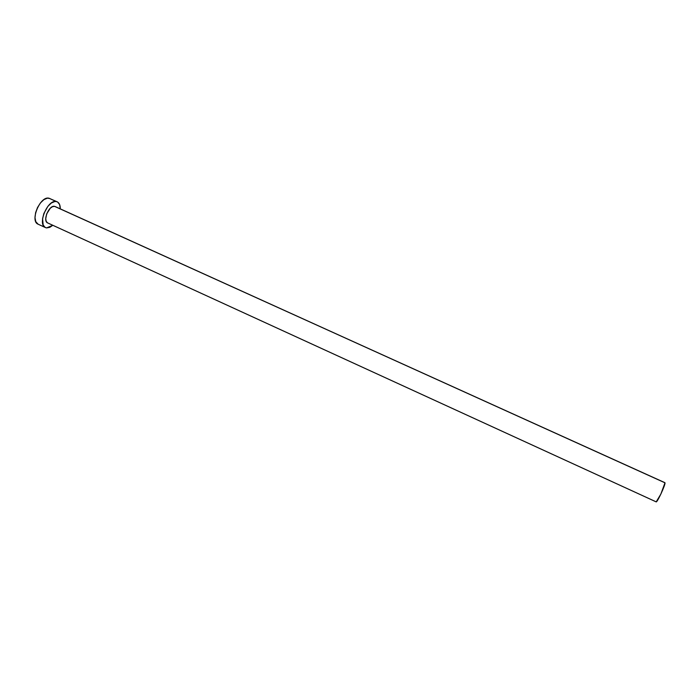 <?xml version="1.0" encoding="UTF-8"?>
<svg xmlns="http://www.w3.org/2000/svg" width="700" height="700" viewBox="0 0 700 700"><rect width="100%" height="100%" fill="white"/><g stroke="black" fill="none" stroke-linecap="round" stroke-linejoin="round"><path stroke-width="1.05" d="M664.886 482.676L54.565 206.36L664.983 482.816L660.887 494.043L656.206 501.874L47.469 222.827L46.2 221.305L45.727 218.768L46.655 213.946L50.278 208.215L52.509 206.666L54.565 206.36C49.053 204.846 42.333 221.034 47.67 222.933L656.154 501.865C657.081 502.941 665.726 484.304 664.983 482.816L55.16 206.544M57.216 201.827L48.947 198.205C40.206 195.694 29.601 221.191 38.106 224.201L45.456 227.579C37.065 224.621 47.705 199.08 56.341 201.548L48.947 198.205L57.216 201.827C59.272 202.869 60.296 205.214 60.279 208.862L59.614 204.558L57.697 202.081L56.341 201.548L54.801 201.521L51.363 202.991L47.915 206.281L43.881 213.474L42.578 218.68L43.181 225.076L45.185 227.447L46.567 227.911L45.474 227.596M52.797 225.286L46.567 227.911L49.796 227.334L52.797 225.286M49.857 198.502L47.381 198.17L43.925 199.623L40.46 202.895L37.538 207.498L35.613 212.695L35 217.683L35.779 221.673L38.133 224.219"/></g></svg>
